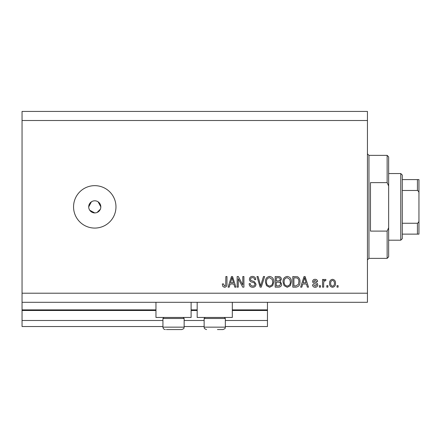 <?xml version="1.0" encoding="UTF-8"?>
<svg xmlns="http://www.w3.org/2000/svg" width="441" height="441" viewBox="0 0 441 441"><rect width="100%" height="100%" fill="white"/><g stroke="black" fill="none" stroke-linecap="round" stroke-linejoin="round"><path stroke-width="0.66" d="M22.05 120.52L367.441 120.52L367.441 111.43L22.05 111.43L22.05 326.544L162.933 326.544M184.145 326.544L204.139 326.544M225.345 326.544L267.461 326.544L267.461 320.48L225.345 320.48M22.05 320.48L162.933 320.48M184.145 320.48L204.139 320.48M232.319 310.486L267.461 310.486L267.461 320.48M267.461 310.486L267.461 309.88L232.319 309.88M22.05 309.88L155.965 309.88M191.113 309.88L197.171 309.88M267.461 302.305L267.461 309.88M191.113 302.305L191.113 317.454L155.965 317.454L155.965 302.305M197.171 302.305L197.171 317.454L232.319 317.454L232.319 302.305M89.727 210.23L94.765 212.926L95.951 212.81M94.765 200.804A6.058 6.058 0 0 0 88.707 206.868A6.058 6.058 0 0 0 94.765 212.926A6.058 6.058 0 0 0 100.824 206.868A6.058 6.058 0 0 0 94.765 200.804M91.403 201.824L88.707 206.868M94.765 185.655A21.207 21.207 0 0 0 73.559 206.868A21.207 21.207 0 0 0 94.765 228.074A21.207 21.207 0 0 0 115.972 206.868A21.207 21.207 0 0 0 94.765 185.655M100.708 208.053L100.824 206.868L98.128 201.829M22.05 302.305L367.441 302.305L367.441 120.52M238.267 278.712L238.267 287.157L237.164 287.157L237.164 276.551L238.338 276.551L242.809 285.002L242.809 276.551L243.912 276.551L243.912 287.157L242.732 287.157L238.267 278.712M256.034 284.202C255.835 286.203 254.722 287.234 252.693 287.295C250.46 287.152 249.281 285.961 249.143 283.712L250.245 283.574C250.389 285.129 251.232 285.955 252.787 286.055C254.06 286.066 254.777 285.459 254.931 284.236C254.6 283.006 253.718 282.334 252.28 282.229C250.554 281.953 249.6 280.978 249.419 279.318C249.578 277.455 250.604 276.485 252.5 276.413C254.512 276.513 255.598 277.565 255.758 279.583L254.655 279.721C254.556 278.392 253.845 277.703 252.533 277.654C251.337 277.632 250.664 278.194 250.521 279.346L250.868 280.421L254.396 281.672L256.034 284.202M264.611 276.551L261.27 287.157L260.135 287.157L256.965 276.551L258.095 276.551L260.642 285.917L263.47 276.551L264.611 276.551M269.594 287.295L266.469 285.63L265.394 281.992C265.267 278.839 266.673 276.981 269.6 276.413C272.477 276.965 273.878 278.778 273.795 281.865L272.714 285.674L269.594 287.295M287.223 287.295L284.098 285.63L283.023 281.992C282.896 278.839 284.296 276.981 287.229 276.413C290.106 276.965 291.501 278.778 291.424 281.865L290.343 285.674L287.223 287.295M302.724 283.987L301.798 287.157L300.652 287.157L304.036 276.551L305.111 276.551L308.502 287.157L307.355 287.157L306.429 283.987L302.724 283.987M338.109 285.641L338.109 287.157L337.007 287.157L337.007 285.641L338.109 285.641M22.05 293.215L367.441 293.215M335.496 283.221C335.64 285.52 334.653 286.876 332.531 287.295C330.447 286.887 329.46 285.553 329.57 283.298C329.449 281.038 330.436 279.704 332.531 279.307C334.598 279.699 335.584 281 335.496 283.221M327.917 285.641L327.917 287.157L326.82 287.157L326.82 285.641L327.917 285.641M323.65 283.155L323.65 287.157L322.547 287.157L322.547 279.445L323.65 279.445L323.65 280.674L324.951 279.307L325.993 279.721L325.579 280.818L324.83 280.68L323.848 281.584L323.65 283.155M320.48 285.641L320.48 287.157L319.383 287.157L319.383 285.641L320.48 285.641M317.729 284.803C317.608 286.402 316.737 287.234 315.122 287.295C313.573 287.212 312.697 286.385 312.493 284.814L313.595 284.677L315.199 286.192L316.627 284.996L316.373 284.296L315.337 283.872C313.805 283.684 312.901 282.896 312.63 281.507C312.779 280.057 313.595 279.324 315.078 279.307C316.55 279.329 317.388 280.068 317.592 281.507L316.489 281.645L315.117 280.404L313.733 281.347L314.08 281.992L315.321 282.433C316.803 282.62 317.603 283.409 317.729 284.803M299.963 281.793C300.15 284.936 298.805 286.722 295.928 287.157L292.802 287.157L292.802 276.551L297.477 276.744C299.307 277.858 300.134 279.539 299.963 281.793M281.645 284.043C281.556 286.099 280.487 287.135 278.436 287.157L275.173 287.157L275.173 276.551L278.464 276.551C280.244 276.562 281.215 277.45 281.369 279.219L280.189 281.441L281.645 284.043M230.147 283.987L229.221 287.157L228.074 287.157L231.459 276.551L232.534 276.551L235.924 287.157L234.777 287.157L233.851 283.987L230.147 283.987M224.579 287.295L222.92 286.545L222.292 283.987L223.394 283.85L224.629 286.055L225.726 285.255L225.869 276.551L226.972 276.551L226.972 283.75C227.187 285.751 226.387 286.937 224.579 287.295M97.081 212.463L100.361 209.183M332.503 280.404C331.152 280.801 330.546 281.766 330.673 283.293C330.541 284.853 331.169 285.818 332.558 286.192C333.909 285.79 334.521 284.825 334.394 283.293C334.521 281.738 333.892 280.779 332.503 280.404M304.086 279.66L303.083 282.747L306.065 282.747L304.577 277.654L304.086 279.66M293.904 277.791L293.904 285.917L295.795 285.917L298.441 284.368L298.86 281.777C299.009 280.178 298.48 278.921 297.262 278.001L293.904 277.791M287.24 277.654C284.991 278.111 283.954 279.561 284.125 282.008C284.054 284.291 285.084 285.641 287.218 286.055C289.406 285.608 290.443 284.202 290.321 281.832L289.864 279.434L287.24 277.654M276.275 277.791L276.275 280.956L279.307 280.856L280.267 279.39C280.123 278.155 279.396 277.621 278.078 277.791L276.275 277.791M276.275 282.196L276.275 285.917L279.528 285.785L280.542 284.048C280.426 282.725 279.682 282.108 278.304 282.196L276.275 282.196M269.611 277.654C267.367 278.111 266.325 279.561 266.496 282.008C266.425 284.291 267.455 285.641 269.589 286.055C271.777 285.608 272.814 284.202 272.692 281.832L272.235 279.434L269.611 277.654M231.508 279.66L230.511 282.747L233.487 282.747L231.999 277.654L231.508 279.66M183.114 317.454L184.145 318.485L162.933 318.485L162.933 327.15L184.145 327.15C183.71 327.713 185.11 328.313 181.72 329.57L166.4 329.57M180.678 329.57L181.72 329.57C185.11 328.313 183.71 327.713 184.145 327.15L184.145 318.485M170.827 329.57L176.251 329.57M224.32 317.454L225.345 318.485L204.139 318.485L204.139 327.15L225.345 327.15C224.916 327.713 226.316 328.313 222.925 329.57L217.452 329.57M220.048 329.57L222.925 329.57C226.316 328.313 224.916 327.713 225.345 327.15L225.345 318.485M387.137 182.629L387.137 155.359L388.653 156.875L388.653 186.041L387.137 182.629L370.473 182.629L370.473 231.106L387.137 231.106L388.653 227.694L388.653 256.855L387.137 258.371L387.137 231.106M388.653 227.694L388.653 186.041M400.77 173.539L402.286 175.055L402.286 238.68L400.77 240.196L400.77 173.539L388.653 173.539M402.286 179.597L418.95 179.597L418.95 234.132L417.434 234.132L418.95 234.132M418.95 193.66C419.104 192.193 418.603 191.135 417.434 190.479L417.434 179.597M402.286 190.479L417.434 190.479M402.286 223.251L417.434 223.251C418.597 222.606 419.104 221.547 418.95 220.07M402.286 234.132L417.434 234.132L417.434 223.251M418.95 179.597L418.481 179.597M22.05 310.486L155.965 310.486M191.113 310.486L197.171 310.486M387.137 155.359L368.957 155.359L368.957 258.371L367.441 259.887M162.933 327.15C163.076 328.622 163.887 329.427 165.358 329.57C163.887 329.427 163.076 328.622 162.933 327.15M163.964 317.454L162.933 318.485M204.139 327.15C204.569 327.713 203.174 328.313 206.564 329.57C203.174 328.313 204.569 327.713 204.139 327.15M205.17 317.454L204.139 318.485M368.957 155.359L367.441 153.843M387.137 258.371L368.957 258.371M400.77 240.196L388.653 240.196"/></g></svg>
